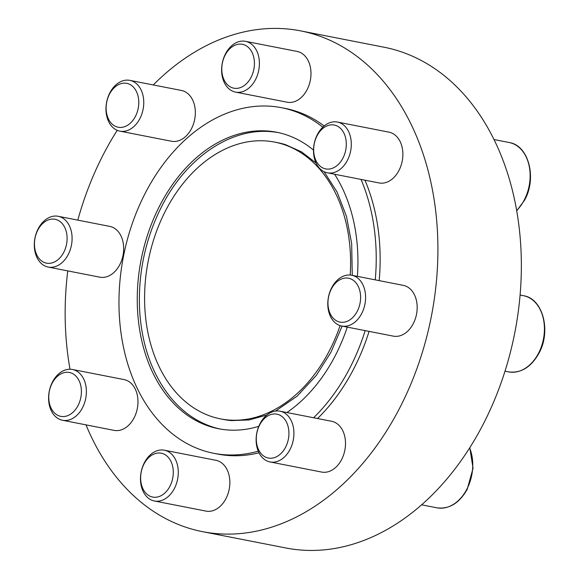 <?xml version="1.0" encoding="UTF-8"?>
<svg xmlns="http://www.w3.org/2000/svg" width="579" height="579" viewBox="0 0 579 579"><rect width="100%" height="100%" fill="white"/><g stroke="black" fill="none" stroke-linecap="round" stroke-linejoin="round"><path stroke-width="0.87" d="M153.254 84.947A255.144 183.225 101.1 0 1 300.559 30.868L384 47.21A255.144 183.225 101.1 0 1 514.782 332.809A255.144 183.225 101.1 0 1 285.939 547.995L202.491 531.652A255.144 183.225 101.1 0 1 85.996 424.863M220.165 429.032A151.061 108.483 101.1 0 1 213.521 427.28C196.766 421.953 182.284 411.807 170.088 396.839C151.51 373.289 141.319 343.658 139.51 307.941C138.229 271.392 145.886 237.05 162.467 204.915C186.981 157.51 230.507 127.713 271.406 131.694A151.061 108.483 101.1 0 1 278.217 132.577M286.909 412.53A151.061 108.483 -78.9 0 0 334.611 356.932A151.061 108.483 -78.9 0 0 347.284 327.121M357.402 276.371A151.061 108.483 -78.9 0 0 334.59 174.236M313.5 150.091A151.061 108.483 -78.9 0 0 276.632 132.244A151.061 108.483 -78.9 0 0 141.138 259.645A151.061 108.483 -78.9 0 0 218.565 428.735A151.061 108.483 -78.9 0 0 258.791 426.318M77.803 220.136A255.144 183.225 101.1 0 1 104.567 152.147A255.144 183.225 101.1 0 1 117.226 130.326M300.559 30.868A255.144 183.225 101.1 0 1 431.341 316.474A255.144 183.225 101.1 0 1 202.491 531.652M70.008 369.236A255.144 183.225 101.1 0 1 67.757 270.9M322.793 127.17A176.088 126.454 -78.9 0 0 281.437 107.687L285.367 108.454A176.088 126.454 101.1 0 1 324.16 125.954M364.936 180.178A176.088 126.454 101.1 0 1 379.18 280.634M369.084 331.391A176.088 126.454 101.1 0 1 352.951 370.365A176.088 126.454 101.1 0 1 317.545 418.53M259.001 452.8A176.088 126.454 101.1 0 1 217.69 454.066L213.76 453.299A176.088 126.454 -78.9 0 0 258.256 451.179M279.997 411.177L331.579 421.273A25.874 18.579 101.1 0 1 341.509 459.762A25.874 18.579 101.1 0 1 321.635 472.059L270.053 461.955A25.874 18.579 -78.9 0 0 289.927 449.659A25.874 18.579 -78.9 0 0 279.997 411.177A25.874 18.579 -78.9 0 0 256.786 432.998A25.874 18.579 -78.9 0 0 270.053 461.955M351.663 275.242L403.245 285.346A25.874 18.579 101.1 0 1 413.174 323.835A25.874 18.579 101.1 0 1 393.3 336.131L341.719 326.028A25.874 18.579 -78.9 0 0 361.593 313.731A25.874 18.579 -78.9 0 0 351.663 275.242A25.874 18.579 -78.9 0 0 328.452 297.063A25.874 18.579 -78.9 0 0 341.719 326.028M164.349 450.209L215.931 460.312A25.874 18.579 101.1 0 1 225.861 498.794A25.874 18.579 101.1 0 1 205.986 511.098L154.398 500.994A25.874 18.579 -78.9 0 0 174.279 488.698A25.874 18.579 -78.9 0 0 164.349 450.209A25.874 18.579 -78.9 0 0 141.138 472.03A25.874 18.579 -78.9 0 0 154.398 500.994M337.369 122.046L388.95 132.15A25.874 18.579 101.1 0 1 398.88 170.631A25.874 18.579 101.1 0 1 379.006 182.935L327.424 172.832A25.874 18.579 -78.9 0 0 347.299 160.535A25.874 18.579 -78.9 0 0 337.369 122.046A25.874 18.579 -78.9 0 0 314.158 143.867A25.874 18.579 -78.9 0 0 327.424 172.832M245.482 41.326L297.063 51.422A25.874 18.579 101.1 0 1 306.993 89.911A25.874 18.579 101.1 0 1 287.119 102.208L235.537 92.104A25.874 18.579 -78.9 0 0 255.411 79.808A25.874 18.579 -78.9 0 0 245.482 41.326A25.874 18.579 -78.9 0 0 222.271 63.147A25.874 18.579 -78.9 0 0 235.537 92.104M72.462 369.489L124.044 379.585A25.874 18.579 101.1 0 1 133.973 418.074A25.874 18.579 101.1 0 1 114.099 430.371L62.518 420.267A25.874 18.579 -78.9 0 0 82.392 407.971A25.874 18.579 -78.9 0 0 72.462 369.489A25.874 18.579 -78.9 0 0 49.251 391.303A25.874 18.579 -78.9 0 0 62.518 420.267M129.834 80.358L181.415 90.462A25.874 18.579 101.1 0 1 191.345 128.943A25.874 18.579 101.1 0 1 171.471 141.247L119.889 131.143A25.874 18.579 -78.9 0 0 139.763 118.847A25.874 18.579 -78.9 0 0 129.834 80.358A25.874 18.579 -78.9 0 0 106.623 102.179A25.874 18.579 -78.9 0 0 119.889 131.143M58.168 216.285L109.749 226.389A25.874 18.579 101.1 0 1 119.679 264.871A25.874 18.579 101.1 0 1 99.805 277.175L48.223 267.071A25.874 18.579 -78.9 0 0 68.098 254.774A25.874 18.579 -78.9 0 0 58.168 216.285A25.874 18.579 -78.9 0 0 34.957 238.107A25.874 18.579 -78.9 0 0 48.223 267.071M313.623 417.756A176.088 126.454 -78.9 0 0 349.021 369.597A176.088 126.454 -78.9 0 0 365.161 330.616M375.257 279.867A176.088 126.454 -78.9 0 0 361.014 179.41M281.437 107.687A176.088 126.454 -78.9 0 0 123.501 256.193A176.088 126.454 -78.9 0 0 213.76 453.299M350.208 275.039A141.015 101.267 -78.9 0 0 274.699 142.108L277.877 142.731A141.015 101.267 101.1 0 1 285.563 144.67L301.536 151.864L316.054 163.017M266.818 415.056L249.1 419.949L231.528 420.6A141.015 101.267 101.1 0 1 223.682 419.5L220.498 418.878A141.015 101.267 -78.9 0 0 328.821 351.851A141.015 101.267 -78.9 0 0 340.112 325.608M274.699 142.108A141.015 101.267 -78.9 0 0 148.224 261.028A141.015 101.267 -78.9 0 0 220.498 418.878M250.975 77.55A22.349 16.046 -78.9 0 0 240.357 44.098A22.349 16.046 -78.9 0 0 222.973 77.079A22.349 16.046 -78.9 0 0 250.975 77.55M135.327 116.589A22.349 16.046 -78.9 0 0 124.709 83.137A22.349 16.046 -78.9 0 0 107.318 116.118A22.349 16.046 -78.9 0 0 135.327 116.589M342.855 158.277A22.349 16.046 -78.9 0 0 332.245 124.825A22.349 16.046 -78.9 0 0 314.853 157.806A22.349 16.046 -78.9 0 0 342.855 158.277M357.156 311.473A22.349 16.046 -78.9 0 0 346.539 278.021A22.349 16.046 -78.9 0 0 329.147 311.003A22.349 16.046 -78.9 0 0 357.156 311.473M285.483 447.401A22.349 16.046 -78.9 0 0 274.873 413.949A22.349 16.046 -78.9 0 0 257.481 446.93A22.349 16.046 -78.9 0 0 285.483 447.401M169.835 486.44A22.349 16.046 -78.9 0 0 159.225 452.988A22.349 16.046 -78.9 0 0 141.833 485.969A22.349 16.046 -78.9 0 0 169.835 486.44M77.955 405.713A22.349 16.046 -78.9 0 0 67.338 372.261A22.349 16.046 -78.9 0 0 49.946 405.242A22.349 16.046 -78.9 0 0 77.955 405.713M63.654 252.516A22.349 16.046 -78.9 0 0 53.044 219.065A22.349 16.046 -78.9 0 0 35.652 252.046A22.349 16.046 -78.9 0 0 63.654 252.516M516.649 210.553A38.815 27.872 -78.9 0 0 524.14 200.247A38.815 27.872 -78.9 0 0 509.238 142.521C528.75 145.372 537.073 178.194 524.581 200.189L516.707 210.865M538.434 353.443A38.815 27.872 -78.9 0 0 523.539 295.717C543.051 298.569 551.367 331.391 538.875 353.393C530.979 367.274 520.89 373.441 508.615 371.892A38.815 27.872 -78.9 0 0 538.434 353.443M469.801 447.705L473.05 468.281L467.21 489.32C459.313 503.202 449.224 509.368 436.95 507.826A38.815 27.872 -78.9 0 0 466.768 489.378A38.815 27.872 -78.9 0 0 469.627 447.98M324.037 171.688L337.101 192.054L346.459 216.365L351.663 243.556L352.271 275.365M342.138 326.107L330.964 352.213L316.409 375.293L297.136 396.159L275.561 411.047M509.238 142.521L493.981 139.532M523.539 295.717L520.087 295.044M508.615 371.892L505.011 371.19M436.95 507.826L421.642 504.823"/></g></svg>
